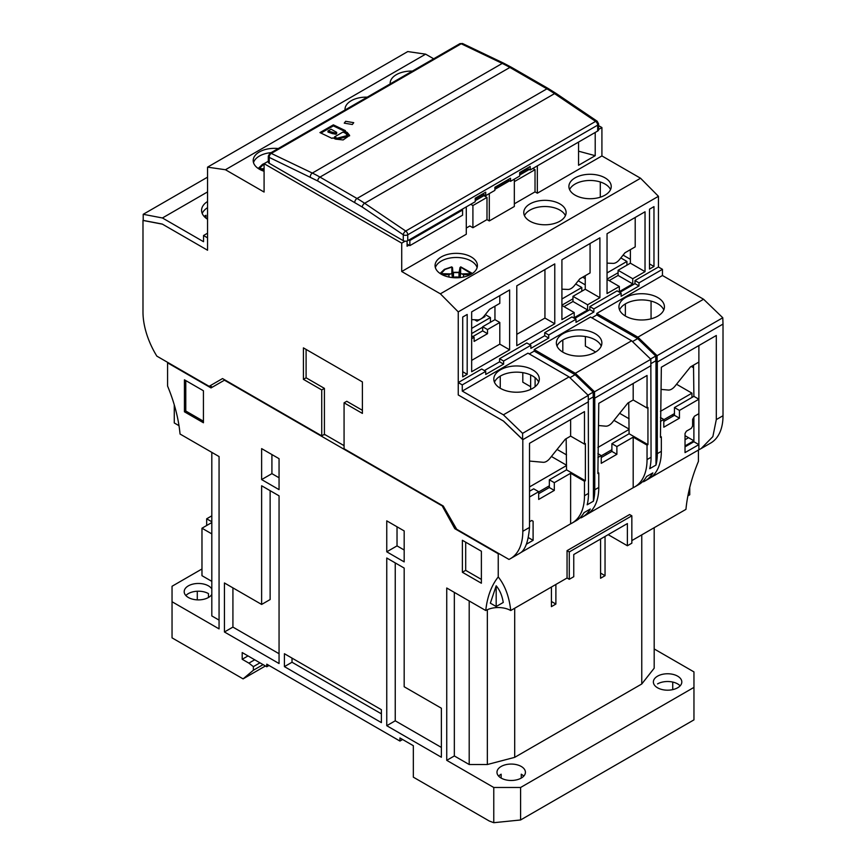 <?xml version="1.0" encoding="UTF-8"?>
<svg xmlns="http://www.w3.org/2000/svg" width="866" height="866" viewBox="0 0 866 866"><rect width="100%" height="100%" fill="white"/><g stroke="black" fill="none" stroke-linecap="round" stroke-linejoin="round"><path stroke-width="1.3" d="M557.076 449.432L566.537 454.899M597.886 447.462L629.095 429.439M629.095 429.103L613.962 420.367M611.894 449.692L601.242 455.841M345.642 121.305L353.729 122.669L352.343 124.509L344.257 123.145L345.642 121.305M519.687 173.471L527.957 168.697L530.187 169.985L597.67 131.037A3.161 1.829 -0 0 0 598.59 129.748L598.59 123.86A3.161 1.829 180 0 1 597.67 125.148L597.67 131.037M494.887 187.792L508.299 180.052L510.529 181.34L519.687 176.047L519.687 172.529L530.187 166.467L530.187 169.985M475.228 199.137L483.499 194.374L485.729 195.662L494.887 190.368L494.887 187.273L510.529 178.244L510.529 181.34M268.298 156.107L269.878 153.369A3.161 1.829 -120 0 1 271.274 153.423L461.188 43.776L502.248 63.424L312.334 173.07L271.274 153.423A3.161 1.97 115.6 0 0 269.229 157.395A3.161 1.829 180 0 1 268.298 156.107L268.298 161.996A3.161 1.829 -0 0 0 269.229 163.284L403.285 240.683A3.161 1.829 -0 0 0 407.756 240.683L475.228 201.724L475.228 198.206L485.729 192.144L485.729 195.662M527.957 167.755L527.957 168.697M483.499 194.374L483.499 193.432M335.586 139.134L343.153 139.935L349.615 135.377L347.201 132.433L344.527 131.145L345.415 130.636L333.356 124.856L319.944 132.595L332.014 138.376L332.901 137.856L335.586 139.134M407.756 240.683L407.756 234.794L597.67 125.148A3.161 1.829 -120 0 0 595.624 121.392L405.71 231.038A3.161 1.667 124.1 0 0 403.285 234.794L403.285 240.683M269.878 153.369L459.792 43.722A3.161 1.829 -120 0 1 461.188 43.776A3.161 1.97 -64.4 0 1 462.736 43.614L503.806 63.25A3.161 1.97 115.6 0 0 502.248 63.424A126.393 72.971 60 0 1 509.879 67.451L546.922 88.841L357.009 198.487A126.393 72.971 60 0 1 364.64 203.261A3.161 1.667 124.1 0 0 362.215 207.017L403.285 234.794A3.161 1.829 180 0 0 407.756 234.794A3.161 1.829 60 0 0 405.71 231.038L364.64 203.261L554.554 93.625A3.161 1.667 -55.9 0 1 556.134 93.463L548.503 88.678A3.161 1.829 120 0 0 546.922 88.841A126.393 72.971 -120 0 1 554.554 93.625L595.624 121.392A3.161 1.667 -55.9 0 1 597.204 121.24L598.59 123.86M344.527 131.145L344.527 132.184L347.201 133.461L347.201 132.433M349.55 135.897L347.201 133.461M320.929 133.072L333.356 125.895L333.356 124.856M333.356 125.895L344.527 131.242M347.396 135.486L345.642 133.332L342.958 132.054L334.471 136.947L334.471 137.986L337.155 139.274L347.396 136.525L347.396 135.486L337.155 138.235L337.155 139.274M332.263 133.516L336.03 134.252L336.679 133.396L336.679 132.357L336.03 133.223L327.987 131.026L327.987 132.054L332.263 133.516L332.263 132.682M334.471 136.947L337.155 138.235M327.987 131.026L331.115 129.218L336.679 132.357M500.472 388.379A22.754 13.131 180 0 1 493.815 379.091A22.754 13.131 180 0 1 507.855 366.957A22.754 13.131 180 0 1 532.644 369.804A22.754 13.131 180 0 1 539.312 379.091A22.754 13.131 180 0 1 525.272 391.226A22.754 13.131 180 0 1 500.472 388.379M494.454 382.187A22.754 13.131 180 0 1 510.41 372.64A22.754 13.131 180 0 1 532.644 375.996A22.754 13.131 180 0 1 538.674 382.187M563.03 352.256A22.754 13.131 180 0 1 556.373 342.968A22.754 13.131 180 0 1 570.413 330.834A22.754 13.131 180 0 1 595.213 333.681A22.754 13.131 180 0 1 601.87 342.968A22.754 13.131 180 0 1 587.83 355.103A22.754 13.131 180 0 1 563.03 352.256M557.011 346.064A22.754 13.131 180 0 1 572.967 336.517A22.754 13.131 180 0 1 595.213 339.873A22.754 13.131 180 0 1 601.231 346.064M625.598 316.144A22.754 13.131 180 0 1 618.93 306.856A22.754 13.131 180 0 1 632.97 294.721A22.754 13.131 180 0 1 657.77 297.568A22.754 13.131 180 0 1 664.428 306.856A22.754 13.131 180 0 1 650.388 318.991A22.754 13.131 180 0 1 625.598 316.144M619.569 309.952A22.754 13.131 180 0 1 635.536 300.405A22.754 13.131 180 0 1 657.77 303.76A22.754 13.131 180 0 1 663.789 309.952M458.244 382.577L462.271 384.894L485.729 371.352L481.702 369.024L458.244 382.577L458.244 394.961L503.384 421.017L522.599 439.527L522.599 433.336L588.285 395.416L588.501 493.382L584.485 495.698A59.743 34.488 60 0 1 572.112 523.053A59.743 34.488 60 0 1 570.629 523.822L570.629 473.258L554.316 482.676L549.336 479.796L566.537 469.859L566.158 438.683M499.585 358.708L503.601 361.035L530.858 345.296L526.842 342.968L499.585 358.708L499.585 361.804L484.386 370.572L499.585 361.804L503.601 364.131L485.729 374.448L485.729 371.352M544.714 335.748L529.516 344.516L544.714 335.748L544.714 332.652L548.73 334.98L548.73 338.076L544.714 335.748M548.73 334.98L575.998 319.24L571.971 316.913L544.714 332.652M589.843 306.596L593.87 308.913L621.128 293.184L617.101 290.857L589.843 306.596L589.843 309.692L574.656 318.461M362.399 410.311L346.757 401.283L344.073 402.831L362.399 413.407L362.399 381.928L303.414 347.872L303.414 379.351L321.73 389.927L321.73 435.847L222.53 378.572L209.128 386.312L156.843 356.132A59.743 34.488 60 0 1 142.987 312.02L142.987 220.365L162.213 224.045L207.559 250.231L207.559 237.847L203.542 235.52L203.542 241.711L162.429 217.972L143.215 214.303L143.215 220.494L162.429 224.164L207.559 250.231L207.559 167.149L225.441 169.736L264.087 192.046L264.087 163.674L401.716 243.13L401.716 271.513L440.372 293.823L458.244 311.879L658.441 196.301L658.441 266.999L634.973 280.541L634.973 283.637L619.785 292.405M703.571 299.246L637.885 337.166L596.771 313.427L662.458 275.507L703.571 299.246L722.785 317.757L723.013 324.079L657.316 362.01L655.984 360.711L650.842 363.677M658.441 266.999L662.458 269.315L662.458 275.507M722.785 317.757L657.099 355.688L657.099 361.88L655.984 360.797M575.327 373.289L534.214 349.55L590.515 317.043L631.628 340.782L575.327 373.289L594.541 391.8L594.541 397.992L593.416 396.92M462.271 384.894L462.271 391.086L503.384 414.825L522.599 433.336M462.271 391.086L527.957 353.166L569.07 376.894L503.384 414.825M503.601 361.035L503.601 364.131M548.73 338.076L530.858 348.392L530.858 345.296M593.87 308.913L593.87 312.009L575.998 322.336L575.998 319.24M593.87 312.009L589.843 309.692M634.973 280.541L639 282.857L639 285.953L621.128 296.28L621.128 293.184M639 285.953L634.973 283.637M639 282.857L662.458 269.315M657.099 355.688L637.885 337.166M650.561 359.022L655.757 356.023L637.668 338.584L596.771 314.975L591.857 317.822M655.757 360.581L655.757 356.023M594.541 391.8L650.842 359.293L651.059 457.259L647.043 459.586A59.743 34.488 60 0 1 634.67 486.93A59.743 34.488 60 0 1 633.187 487.71L633.187 437.135L616.884 446.553L616.884 454.293L611.894 451.413L611.894 443.673L629.095 433.747L628.727 402.571M588.003 395.145L593.199 392.146L575.1 374.707L534.214 351.098L534.214 349.55M593.199 396.704L593.199 392.146M569.07 376.894L588.285 395.416M529.299 353.934L534.214 351.098M596.771 314.975L596.771 313.427M631.628 340.782L650.842 359.293M575.1 374.707L569.904 377.706M637.668 338.584L632.472 341.594M482.665 327.196L471.656 333.551M471.656 328.398L490.427 317.551L490.427 322.271M490.427 317.551L485.296 314.596M475.921 319.738L475.228 320.139L477.014 321.167L485.057 316.523L484.159 316.014M483.867 316.361L484.289 316.967M471.71 273.916L460.625 267.107L459.998 267.594L459.716 277.629M459.619 272.27L459.965 267.637L460.723 266.869L472.403 273.461M459.088 272.606L459.965 267.659M453.383 272.606L458.991 272.584L458.991 277.694M452.853 272.27L453.481 272.584L453.481 277.694M452.853 277.64L452.507 267.659L452.853 272.314L459.619 272.292L459.619 277.64M452.756 277.629L452.474 267.594L451.846 267.107L445.027 269.423L440.762 273.916M462.487 273.873L471.375 273.656L469.643 274.544L463.711 274.695L459.998 273.234M452.474 273.234L448.772 274.695L449.14 277.088M468.766 275.431A12.893 7.448 180 0 0 468.755 275.399L469.643 274.544M440.946 274.024L443.717 275.399A12.893 7.448 180 0 0 443.706 275.431M458.796 277.705L458.828 277.217A9.245 5.337 0 0 0 453.643 277.217L453.676 277.705M463.711 274.695L463.332 277.088M460.539 273.407L460.149 277.585M451.933 273.407L452.323 277.585M607.044 272.931L626.93 261.445L620.835 257.927M582.699 277.185L585.254 278.657M626.93 261.445L626.93 265.18M607.044 279.123L618.097 272.736M585.254 284.849L578.25 280.811M207.559 219.25A22.754 13.131 180 0 1 201.572 210.362A22.754 13.131 180 0 1 207.559 201.486M202.211 213.458A22.754 13.131 180 0 1 207.559 207.678M162.429 217.972L207.559 191.916M207.559 233.203L203.542 235.52M143.215 214.303L207.559 177.162M561.915 298.986L581.8 287.501L575.706 283.983M581.8 287.501L581.8 291.236M561.915 305.178L572.967 298.802M529.516 486.93L566.537 465.562M566.537 465.215L551.404 456.479M549.336 485.815L538.684 491.964M575.1 195.142A21.174 12.221 180 0 1 568.897 186.504A21.174 12.221 180 0 1 581.963 175.213A21.174 12.221 180 0 1 605.042 177.855A21.174 12.221 180 0 1 611.234 186.504A21.174 12.221 180 0 1 598.168 197.794A21.174 12.221 180 0 1 575.1 195.142M610.552 189.6A21.174 12.221 0 0 0 605.042 184.047A21.174 12.221 0 0 0 584.528 180.897A21.174 12.221 0 0 0 569.59 189.6M529.97 221.198A21.174 12.221 180 0 1 523.768 212.56A21.174 12.221 180 0 1 536.833 201.269A21.174 12.221 180 0 1 559.901 203.911A21.174 12.221 180 0 1 566.104 212.56A21.174 12.221 180 0 1 553.038 223.85A21.174 12.221 180 0 1 529.97 221.198M565.411 215.656A21.174 12.221 0 0 0 559.901 210.102A21.174 12.221 0 0 0 539.399 206.952A21.174 12.221 0 0 0 524.46 215.656M441.27 274.219A21.174 12.221 180 0 1 435.068 265.57A21.174 12.221 180 0 1 448.133 254.279A21.174 12.221 180 0 1 471.201 256.931A21.174 12.221 180 0 1 477.404 265.57A21.174 12.221 180 0 1 464.338 276.871A21.174 12.221 180 0 1 441.27 274.219M477.101 267.637A21.174 12.221 0 0 0 471.201 261.056A21.174 12.221 0 0 0 449.822 258.057A21.174 12.221 0 0 0 435.371 267.637M367.249 97.154A21.174 12.221 0 0 0 345.025 109.365A21.174 12.221 0 0 0 345.047 109.971M412.378 71.099A21.174 12.221 0 0 0 390.155 83.309A21.174 12.221 0 0 0 390.187 83.915M278.224 148.551A21.174 12.221 0 0 0 253.197 160.578A21.174 12.221 0 0 0 259.399 169.216A21.174 12.221 0 0 0 264.087 171.262M271.177 152.622A21.174 12.221 0 0 0 253.5 162.635M634.67 486.93L638.697 484.614A59.743 34.488 -120 0 0 646.599 476.517L652.856 472.901A59.743 34.488 60 0 1 644.943 480.998A59.743 34.488 60 0 1 643.47 481.767L642.853 481.42M616.884 446.553L611.894 443.673M616.884 454.293L601.242 463.321L601.242 455.581L597.886 457.519M601.242 457.562L611.894 451.413M597.886 453.654L601.242 455.581M587.819 513.895L633.187 487.71M572.112 523.053L576.128 520.726A59.743 34.488 -120 0 0 584.041 512.64L590.287 509.024A59.743 34.488 60 0 1 582.385 517.121A59.743 34.488 60 0 1 580.913 517.89L580.296 517.532M685.028 446.856L693.893 441.747L698.873 444.626L685.028 452.615L685.028 433.53L686.37 431.203L691.284 428.367L692.627 426.05L692.627 419.339L694.413 416.243L698.873 413.667L698.873 399.215L679.442 410.441L674.452 407.561L693.893 396.336L693.514 365.16M661.343 389.429L668.271 390.046A9.483 5.477 120 0 0 674.971 386.182L690.44 366.935L698.873 362.064L698.873 399.215L693.893 396.336M679.442 410.441L679.442 418.181L674.452 415.301L674.452 407.561M679.442 418.181L663.8 427.209L663.8 419.469L660.444 421.406M663.8 421.45L674.452 415.301M660.444 417.531L663.8 419.469M535.101 377.673L535.101 386.701M530.641 389.408L530.641 374.967M598.785 425.552L605.713 426.169A9.483 5.477 120 0 0 612.414 422.294L627.882 403.047L633.187 399.984L633.187 383.476M701.124 448.566L710.64 443.078A59.743 34.488 -120 0 0 723.013 415.723L716.301 419.599L712.859 436.616L701.124 448.566L698.873 449.779L698.873 413.667M693.893 441.747L693.893 417.141M698.873 362.064L698.873 345.556M660.444 436.367L661.343 436.886L660.444 437.395L661.343 367.227L716.301 335.488L716.301 419.599M633.187 437.135L647.043 445.135L647.941 444.626L629.095 433.747M647.941 444.626L647.941 407.475L647.043 407.983L633.187 399.984M597.886 472.479L598.785 472.998L597.886 473.518L598.785 403.34L647.043 375.476L647.043 407.983M644.943 480.998L648.97 478.681A59.743 34.488 -120 0 0 661.343 451.327L657.316 453.654A59.743 34.488 60 0 1 655.984 465.064L655.984 360.711M651.059 457.259A59.743 34.488 -120 0 1 649.727 468.679L655.984 465.064M529.516 461.069L543.144 462.292A9.483 5.477 120 0 0 549.856 458.417L565.325 439.17L570.629 436.107L570.629 419.599M625.371 303.89L625.371 314.986L624.516 315.473M562.813 340.002L562.813 351.098L561.958 351.596M500.256 376.125L500.256 387.221L499.401 387.708M204.084 216.37L206 215.266L206 218.156M600.29 181.99L600.29 197.199M519.687 175.019L523.042 173.081L523.042 171.533M483.942 194.623L483.942 195.662L475.228 200.696M523.042 173.081L529.299 169.476M499.801 295.631L499.801 303.371L489.571 309.281L484.17 316.003A9.483 5.477 -60 0 1 477.458 319.879L471.656 319.619M471.656 338.714L474.113 337.296L474.113 341.421L487.515 333.681L482.665 330.877L482.665 326.753L487.515 329.556L499.801 322.466L494.951 319.662L482.665 326.753M487.515 333.681L487.515 329.556M474.113 337.296L471.656 335.878M472.825 336.56L482.665 330.877M698.873 449.779L650.377 477.783M607.044 263.123L612.857 263.372A9.483 5.477 120 0 0 619.558 259.508L624.971 252.775L635.2 246.875L635.2 217.463M561.915 289.179L567.728 289.439A9.483 5.477 120 0 0 574.429 285.564L579.841 278.83L590.071 272.931L590.071 243.519M623.098 255.113L630.383 259.324M522.804 372.651L522.804 382.177L530.641 386.701M585.373 336.538L585.373 346.064L595.646 351.997M693.514 367.736L691.284 366.448M661.343 436.886L661.343 451.327M657.316 453.654L657.316 362.01M647.043 459.586L647.043 445.135M582.385 517.121L586.412 514.794A59.743 34.488 -120 0 0 598.785 487.45L594.758 489.766A59.743 34.488 60 0 1 593.416 501.187L593.416 396.834L594.758 398.122L594.758 489.766M598.785 472.998L598.785 487.45M570.629 473.258L584.485 481.258L585.373 480.738L585.373 443.587L584.485 444.106L570.629 436.107M588.501 493.382A59.743 34.488 -120 0 1 587.159 504.802L593.416 501.187M593.416 396.834L588.285 399.8M529.516 521.754L531.756 520.466L533.099 521.245L533.099 540.33L528.476 537.667M533.099 540.33L526.485 544.151M585.373 480.738L566.537 469.859M554.316 482.676L554.316 490.416L549.336 487.536L549.336 479.796M554.316 490.416L538.684 499.444L538.684 491.704L529.516 496.997M538.684 493.685L549.336 487.536M529.516 491.228L533.694 488.825L538.684 491.704M531.756 520.466L533.099 521.245M672.557 414.673L672.958 416.156M685.028 445.914L693.893 440.794L685.028 435.674M514.328 181.633L535.026 169.682L532.871 168.437M509.63 180.821L494.887 189.34M489.301 193.594L489.301 220.938L514.328 206.498L514.328 179.143M472.912 227.736L472.912 205.545L486.995 197.416L486.995 219.607L472.912 227.736L469.87 225.972L466.287 228.039M472.912 205.545L470.758 204.3M486.995 197.416L483.942 195.662M489.301 220.938L486.995 219.607M535.026 169.682L535.026 191.873L514.328 203.824M537.342 165.861L537.342 193.205L535.026 191.873M595.213 132.455L595.213 155.674L578.564 151.193M595.213 155.674L578.564 165.276L578.564 142.056M494.951 306.174L494.951 319.662M499.801 322.466L499.801 344.138L471.656 360.386M462.715 317.043L467.185 314.466L467.185 374.318L462.715 376.894L462.715 317.043M462.715 371.741L467.185 374.318M658.441 196.301L640.559 178.244L601.913 155.934L601.913 127.551L598.59 125.635M601.913 127.551L598.59 129.467M653.971 206.628L649.5 209.204L649.5 269.055L653.971 266.479L653.971 206.628M649.5 263.903L653.971 266.479M544.941 269.575L544.941 318.071L516.785 334.33M632.743 283.896L618.097 275.442L618.097 270.279L632.743 278.733L632.743 283.896L619.342 291.636L619.342 286.473L607.044 279.382M587.613 309.952L572.967 301.498L572.967 296.334L587.613 304.789L587.613 309.952L574.201 317.692L574.201 312.529L561.915 305.438M572.967 301.498L564.026 306.651M585.254 275.713L585.254 289.244L572.967 296.334M618.097 275.442L609.166 280.595M630.383 249.646L630.383 263.177L618.097 270.279M651.059 318.818L651.059 301.076M723.013 415.723L723.013 324.079M651.059 365.614L594.758 398.122M584.485 495.698L584.485 481.258M584.485 444.106L584.485 411.599L529.516 443.327L529.516 527.437L522.815 531.302A59.743 34.488 60 0 1 510.442 558.657A59.743 34.488 60 0 1 508.97 559.425L456.685 529.245L443.273 506.025L344.073 448.75L344.073 402.831M519.243 553.493C524.85 551.014 528.271 542.332 529.516 527.437M570.629 523.822L520.737 552.627M306.099 349.42L306.099 377.803L303.414 379.351M321.73 389.927L324.414 388.379L306.099 377.803M324.414 388.379L324.414 434.299L344.073 445.654M408.979 245.132L407.085 246.225L407.085 240.975M401.716 271.513L466.287 234.231L466.287 206.877M601.913 155.934L537.342 193.205M471.656 371.741L509.63 349.81L509.63 289.958L471.656 311.879L471.656 371.741M499.801 344.138L509.63 349.81M207.559 167.149L407.756 51.57L425.628 54.157L433.682 58.801M516.785 345.686L554.77 323.754L554.77 263.903L516.785 285.823L516.785 345.686M544.941 318.071L554.77 323.754M632.743 278.733L645.029 271.643L645.029 211.78L607.044 233.712L607.044 293.563L619.342 286.473M630.383 263.177L645.029 271.643M587.613 304.789L599.9 297.698L599.9 237.836L561.915 259.768L561.915 319.619L574.201 312.529M585.254 289.244L599.9 297.698M458.244 311.879L458.244 394.961L503.601 421.147L522.815 439.657L588.501 401.737M522.815 439.657L522.815 531.302M321.73 435.847L324.414 434.299M225.441 169.736L425.628 54.157M268.298 161.238L264.087 163.674M405.072 241.192L401.716 243.13M640.559 178.244L440.372 293.823M461.708 209.529L462.585 210.027L462.585 215.19L409.856 245.63L407.085 244.028M408.979 239.969L409.856 240.477L409.856 245.63M409.856 240.477L462.585 210.027M619.634 413.32L629.095 418.776M660.444 411.339L691.956 393.153L676.53 384.244M691.956 393.153L691.956 397.451M674.452 413.58L663.8 419.729M259.075 169.032L261.857 170.396A12.893 7.448 180 0 0 261.835 170.429M211.813 594.412A14.224 8.205 180 0 1 208.457 597.486L208.457 593.611A14.224 8.205 0 0 0 188.344 593.611A14.224 8.205 0 0 0 185.865 595.548M208.457 597.486A14.224 8.205 180 0 1 192.956 599.261A14.224 8.205 180 0 1 184.187 591.673A14.224 8.205 180 0 1 188.344 585.871A14.224 8.205 180 0 1 211.813 588.945M657.543 676.173A14.224 8.205 180 0 1 673.044 674.387A14.224 8.205 180 0 1 681.813 681.975A14.224 8.205 180 0 1 677.656 687.777A14.224 8.205 180 0 1 662.154 689.563A14.224 8.205 180 0 1 653.375 681.975A14.224 8.205 180 0 1 657.543 676.173M680.135 685.84A14.224 8.205 0 0 0 657.543 683.913M501.143 766.464A14.224 8.205 180 0 1 516.645 764.689A14.224 8.205 180 0 1 525.413 772.266A14.224 8.205 180 0 1 521.256 778.079A14.224 8.205 180 0 1 505.755 779.855A14.224 8.205 180 0 1 496.976 772.266A14.224 8.205 180 0 1 501.143 766.464M523.735 776.142A14.224 8.205 0 0 0 521.256 774.204L521.256 778.079M441.822 505.181L454.78 528.661L498.242 553.753L498.242 576.951A118.804 68.598 -120 0 0 485.761 610.53L446.737 588.003L446.737 760.337L493.772 787.486L520.585 787.486L520.585 819.972L493.772 822.7L489.301 821.033L413.342 777.17L413.342 745.702L399.93 737.962L399.93 741.058L402.614 739.51M501.143 778.079L501.143 774.204A14.224 8.205 0 0 0 498.664 776.142M254.701 659.784L248.899 663.139L242.199 659.275L248.001 655.919M248.899 663.139L253.37 666.636L253.37 670.241L243.086 678.879L265.429 665.976M259.962 662.826L253.37 666.636M211.813 515.833L206.671 518.799L211.813 521.765M211.813 522.534L201.973 528.217L211.813 533.889M206.671 518.799L206.671 525.5M689.758 487.439L689.758 494.778L687.896 495.85M496.186 585.795L490.351 603.158L496.186 606.536L496.186 585.795C499.79 590.06 502.139 595.602 503.254 602.455L496.186 606.536M520.585 819.972L693.958 719.873L693.958 671.908L654.187 648.948M520.585 787.486L693.958 687.388M672.741 682.062L672.741 689.628M399.93 741.058L266.771 664.168L266.771 666.755L242.199 652.563L242.199 659.275M266.771 666.755L269.001 665.467M263.091 664.623L253.37 670.241M197.286 599.857L197.286 591.229M201.973 528.217L201.973 575.684L211.813 581.357M201.973 568.973L172.042 586.26L172.042 601.74L219.066 628.889L219.066 456.555L180.052 434.028C178.558 418.516 174.391 402.517 167.571 386.041L167.571 362.843L211.023 387.925L224.879 379.936M211.813 452.366L211.813 615.932L219.066 620.121M179.002 425.682L174.272 422.954L174.272 404.866M481.377 579.397L465.692 570.348L465.692 542.181M203.434 421.212L185.779 411.014L185.779 380.575M279.058 477.772L271.913 473.648L271.913 454.553M404.173 550.007L397.029 545.883L397.029 526.788M261.629 604.446L224.435 582.97L224.435 631.985L279.058 663.529L279.058 495.828L261.629 485.772L261.629 604.446L270.127 599.543L270.127 490.676M232.922 587.873L232.922 627.092L224.435 631.985M279.058 653.722L232.922 627.092M292.015 658.106L292.015 662.241L381.386 713.833M441.379 747.434L395.242 720.804L395.242 562.911M487.341 609.718L487.341 764.526L469.199 764.526L454.336 755.953L446.737 760.337M469.199 600.961L469.199 764.526M454.336 592.387L454.336 755.953M569.287 551.945L567.057 550.657L629.614 514.534L631.844 515.822L569.287 551.945L569.287 579.289L573.757 576.713L573.757 554.521L627.385 523.562L627.385 545.753L631.844 543.177L631.844 515.822M567.057 550.657L567.057 578.001L569.287 579.289M641.76 534.874L641.76 683.988L654.187 668.195L654.187 527.697M641.76 683.988L514.696 757.349L487.341 764.526M514.696 757.349L514.696 608.235M551.415 587.029L551.415 606.644L555.885 604.057L551.415 601.48M555.885 604.057L555.885 584.453M600.571 539.042L600.571 578.261L605.042 575.684L600.571 573.097M698.429 450.039L698.429 461.372A118.804 68.598 120 0 0 685.948 509.36L631.844 540.59M498.242 576.951A118.804 68.598 -60 0 1 510.724 610.53L567.057 578.001M485.761 610.53A17.645 10.186 180 0 1 510.724 610.53M493.772 787.486L493.772 822.7M243.086 678.879L172.042 637.863L172.042 601.74M212.365 387.156L210.016 385.803M481.377 551.231L462.379 540.276L462.379 572.264L481.377 583.229L481.377 551.231M465.692 570.348L462.379 572.264M184.436 379.806L184.436 411.794L203.434 422.76L203.434 390.772L184.436 379.806M185.779 411.014L184.436 411.794M279.058 458.677L261.629 448.62L261.629 479.58L279.058 489.636L279.058 458.677M271.913 473.648L261.629 479.58M404.173 530.923L386.756 520.856L386.756 551.815L404.173 561.882L404.173 530.923M397.029 545.883L386.756 551.815M284.416 666.625L381.386 722.612L381.386 709.709L284.416 653.722L284.416 666.625L292.015 662.241M404.173 568.074L386.756 558.007L386.756 725.708L441.379 757.241L441.379 708.226L404.173 686.749L404.173 568.074M395.242 720.804L386.756 725.708M455.96 527.979L454.78 528.661M627.385 545.753L608.17 534.658M605.042 536.465L605.042 575.684M688.524 437.698L685.028 439.722M324.858 434.559L323.971 434.559M324.414 417.011L324.414 434.819M224.435 380.185L441.379 505.441M605.258 453.524L606.752 454.379M269.229 163.284L269.229 157.395L317.735 180.972L362.215 207.017M317.735 180.972A3.161 1.829 120 0 1 319.976 177.097L357.009 198.487A3.161 1.829 120 0 0 354.779 202.352M548.503 88.678L511.46 67.299A3.161 1.829 120 0 0 509.879 67.451L319.976 177.097A126.393 72.971 -120 0 0 312.334 173.07A3.161 1.97 115.6 0 0 310.299 177.043M460.625 267.107L460.625 273.429M441.097 273.656L449.984 273.873M451.846 273.429L451.846 267.107M448.772 274.695L442.829 274.544M258.891 168.913L264.087 163.923M259.226 168.654L264.087 168.773M264.087 169.628L260.958 169.552M459.792 43.722L462.736 43.614M511.46 67.299L503.806 63.25M556.134 93.463L597.204 121.24M332.263 133.613L332.263 132.585M452.507 267.659L451.749 266.869L444.399 269.358L440.069 273.461M510.442 558.657L519.957 553.158M264.801 163.263L262.528 164.356L258.198 168.469"/></g></svg>
